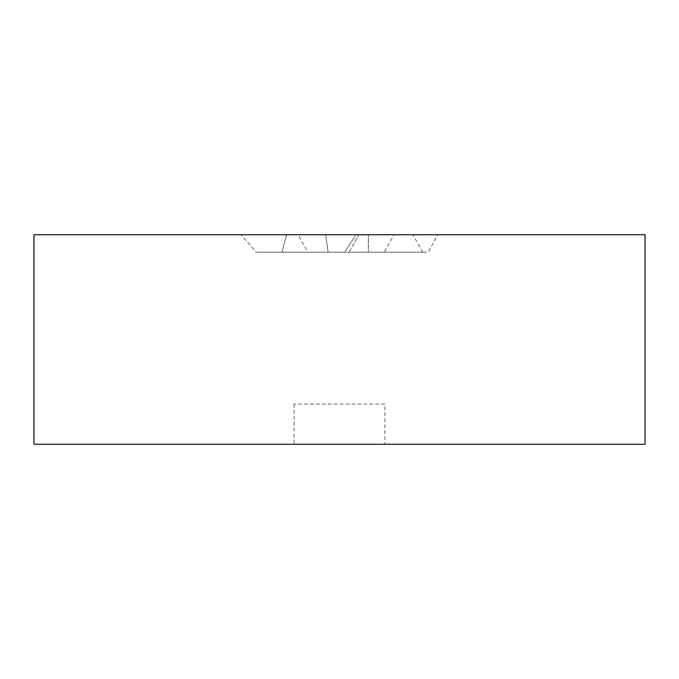<?xml version="1.0" encoding="UTF-8"?>
<svg xmlns="http://www.w3.org/2000/svg" width="679" height="679" viewBox="0 0 679 679"><rect width="100%" height="100%" fill="white"/><g stroke="black" fill="none" stroke-linecap="round" stroke-linejoin="round"><path stroke-width="0.51" stroke-dasharray="3.4 2.55" d="M384.9 404.098L294.1 404.098L384.9 404.098L384.9 444.261L294.1 444.261L384.9 444.261M294.1 404.098L294.1 444.261M33.95 234.739L645.05 234.739L645.05 444.261L33.95 444.261L33.95 234.739M437.836 234.739L368.417 234.739L437.836 234.739L428.135 252.198L368.374 252.198L428.135 252.198M298.115 234.739L368.417 234.739L298.115 234.739L307.85 252.198L368.374 252.198L368.417 234.739L368.374 252.198L307.85 252.198M355.957 234.739L241.164 234.739L355.957 234.739L241.164 234.739L355.957 234.739L344.694 252.198L328.161 252.198L325.691 234.739L328.152 252.198L256.229 252.198L344.694 252.198L355.957 234.739M282.057 252.198L286.555 234.739L282.057 252.198L256.229 252.198L241.164 234.739L256.229 252.198L344.694 252.198L282.057 252.198M384.297 252.198L349.04 252.198L384.297 252.198L393.998 234.739L358.767 234.739L393.998 234.739M368.324 252.198L422.644 252.198L368.324 252.198L368.29 234.739L412.942 234.739L368.29 234.739L368.324 252.198M349.04 252.198L358.767 234.739L349.065 252.198M422.644 252.198L412.942 234.739"/><path stroke-width="1.02" d="M645.05 444.261L645.05 234.739L33.95 234.739L33.95 444.261L645.05 444.261"/></g></svg>
